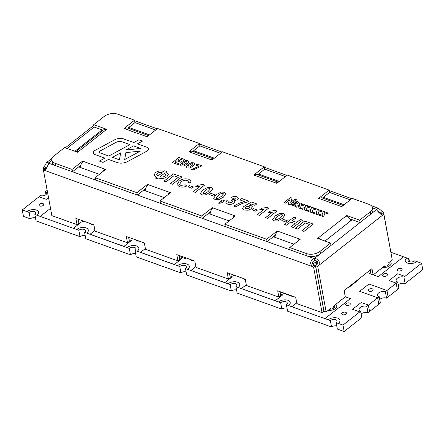 <?xml version="1.0" encoding="UTF-8"?>
<svg xmlns="http://www.w3.org/2000/svg" width="445" height="445" viewBox="0 0 445 445"><rect width="100%" height="100%" fill="white"/><g stroke="black" fill="none" stroke-linecap="round" stroke-linejoin="round"><path stroke-width="0.67" d="M147.189 150.899A4.806 2.659 -10.5 0 0 148.313 148.73A4.806 2.659 -10.5 0 0 146.678 147.173L137.394 143.841L142.45 141.109L138.84 139.813L133.784 142.545L123.51 138.857A7.209 3.988 -10.5 0 0 114.677 139.78L95.208 150.288A4.806 2.659 -10.5 0 0 93.278 152.98A4.806 2.659 -10.5 0 0 94.907 154.537L104.903 158.125L99.385 161.107L102.995 162.403L108.513 159.421L117.369 162.603A8.411 4.656 -10.5 0 0 127.671 161.524L146.383 151.428A4.806 2.659 -10.5 0 0 147.189 150.899M148.313 148.736A4.806 2.659 -10.5 0 0 146.678 147.173L137.394 143.841L142.45 141.109L138.84 139.813L133.784 142.545L123.51 138.857A7.209 3.988 -10.5 0 0 114.677 139.78L95.208 150.288A4.806 2.659 -10.5 0 0 93.278 152.98M44.177 166.831L46.341 167.609A4.322 2.614 -70.3 0 1 45.301 168.75L43.137 167.976A4.322 2.614 -70.3 0 0 44.177 166.831L46.614 162.531L48.65 162.859A4.322 2.392 169.5 0 1 48.672 162.976A4.322 2.392 169.5 0 1 48.7 163.22C47.648 166.402 46.302 168.805 44.672 170.435L312.307 266.522C309.737 263.384 310.287 260.692 313.953 258.45A4.322 2.392 169.5 0 1 314.604 258.339C318.776 259.246 320.166 261.604 318.787 265.42A4.322 2.614 109.7 0 1 317.747 266.561L326.152 311.928L328.243 310.282A5.991 3.315 -10.5 0 0 335.397 308.557A5.991 3.315 -10.5 0 0 336.798 305.854A5.991 3.315 -10.5 0 0 335.73 304.391L345.292 296.865L344.124 290.568L371.964 268.652L373.132 274.949L382.75 267.378A5.902 3.265 -10.5 0 0 389.781 265.682A5.902 3.265 -10.5 0 0 391.155 263.017A5.902 3.265 -10.5 0 0 390.12 261.582L392.268 259.886L383.863 214.523L381.699 213.745A4.322 2.614 109.7 0 1 380.848 214.234M336.798 305.854A5.991 3.315 -10.5 0 0 335.73 304.391L333.533 306.116L333.867 307.918M331.558 326.98L287.592 311.2L286.408 304.797L291.814 306.739L296.732 302.867L291.814 306.739L328.199 319.805A6.742 3.732 -10.5 0 1 328.271 319.744A6.742 3.732 -10.5 0 1 335.319 317.708A6.742 3.732 -10.5 0 1 339.958 320.333L339.958 320.333A6.742 3.732 -10.5 0 1 338.311 323.432L342.984 325.111L344.174 331.508L337.327 329.05L336.142 322.653L338.311 323.432A6.742 3.732 -10.5 0 0 339.958 320.333A6.742 3.732 -10.5 0 0 335.319 317.708A6.742 3.732 -10.5 0 0 328.271 319.749A6.742 3.732 -10.5 0 0 328.199 319.805L330.374 320.584L331.558 326.98A3.844 2.125 -10.5 0 1 336.765 326.018M391.155 263.017A5.902 3.265 -10.5 0 0 390.12 261.582L387.979 263.262L388.318 265.064M186.127 271.94A3.844 2.125 -10.5 0 0 180.92 272.902L136.237 256.86L135.046 250.457L137.221 251.241A6.742 3.732 -10.5 0 0 138.868 248.143A6.742 3.732 -10.5 0 0 134.229 245.512A6.742 3.732 -10.5 0 0 127.181 247.554A6.742 3.732 -10.5 0 0 127.109 247.609L129.284 248.388L130.468 254.79A3.844 2.125 -10.5 0 1 135.669 253.822M236.579 290.051A3.844 2.125 -10.5 0 0 231.372 291.013L186.689 274.971L185.504 268.574L187.673 269.353A6.742 3.732 -10.5 0 0 189.32 266.255A6.742 3.732 -10.5 0 0 184.681 263.624A6.742 3.732 -10.5 0 0 177.633 265.665A6.742 3.732 -10.5 0 0 177.561 265.726L137.221 251.241A6.742 3.732 -10.5 0 0 138.868 248.138A6.742 3.732 -10.5 0 0 134.229 245.512A6.742 3.732 -10.5 0 0 127.181 247.554A6.742 3.732 -10.5 0 0 127.109 247.609L86.769 233.13A6.742 3.732 -10.5 0 0 88.344 230.082A6.742 3.732 -10.5 0 0 83.704 227.456A6.742 3.732 -10.5 0 0 76.657 229.498L78.832 230.276L80.017 236.673A3.844 2.125 -10.5 0 1 85.234 235.794M287.031 308.163A3.844 2.125 -10.5 0 0 281.83 309.13L237.141 293.083L235.956 286.686L238.125 287.464A6.742 3.732 -10.5 0 0 239.772 284.366A6.742 3.732 -10.5 0 0 235.138 281.741A6.742 3.732 -10.5 0 0 228.085 283.782A6.742 3.732 -10.5 0 0 228.012 283.838L187.673 269.353A6.742 3.732 -10.5 0 0 189.32 266.255A6.742 3.732 -10.5 0 0 184.681 263.624A6.742 3.732 -10.5 0 0 177.633 265.665A6.742 3.732 -10.5 0 0 177.561 265.721L179.736 266.505L180.92 272.902M286.408 304.797A3.844 2.125 -10.5 0 0 287.303 303.062A3.844 2.125 -10.5 0 0 284.661 301.565A3.844 2.125 -10.5 0 0 280.639 302.728L278.47 301.949A6.742 3.732 -10.5 0 1 278.542 301.894A6.742 3.732 -10.5 0 1 285.59 299.852A6.742 3.732 -10.5 0 1 290.223 302.478L290.223 302.478A6.742 3.732 -10.5 0 1 288.582 305.582A6.742 3.732 -10.5 0 0 290.223 302.478A6.742 3.732 -10.5 0 0 285.59 299.852A6.742 3.732 -10.5 0 0 278.542 301.894A6.742 3.732 -10.5 0 0 278.47 301.949L238.125 287.464A6.742 3.732 -10.5 0 0 239.772 284.366A6.742 3.732 -10.5 0 0 235.138 281.741A6.742 3.732 -10.5 0 0 228.085 283.776A6.742 3.732 -10.5 0 0 228.012 283.838L230.187 284.616L231.372 291.013M368.944 289.4A2.403 1.329 -10.5 0 0 368.382 290.485A2.403 1.329 -10.5 0 0 370.985 291.353A2.403 1.329 -10.5 0 0 373.105 289.612A2.403 1.329 -10.5 0 0 371.453 288.672A2.403 1.329 -10.5 0 0 368.944 289.4M398.264 284.811A4.806 2.659 -10.5 0 1 405.117 283.543L403.932 277.14A4.806 2.659 -10.5 0 0 398.637 277.474A4.806 2.659 -10.5 0 0 396.111 280.456A4.806 2.659 -10.5 0 0 397.741 282.013L398.931 288.41L397.385 289.628L396.195 283.231L397.741 282.013M379.702 299.424A4.806 2.659 -10.5 0 1 386.555 298.15L385.37 291.753A4.806 2.659 -10.5 0 0 380.075 292.081A4.806 2.659 -10.5 0 0 377.549 295.063A4.806 2.659 -10.5 0 0 379.179 296.62L380.369 303.023L378.823 304.241L377.633 297.839L379.179 296.62M361.14 314.031A4.806 2.659 -10.5 0 1 367.993 312.763L366.808 306.36A4.806 2.659 -10.5 0 0 361.512 306.694A4.806 2.659 -10.5 0 0 358.987 309.675A4.806 2.659 -10.5 0 0 360.622 311.233L361.807 317.63L344.174 331.508M388.73 262.672A3.844 2.125 169.5 0 1 389.136 263.39A3.844 2.125 169.5 0 1 384.141 266.288M39.549 204.155A2.403 1.329 -10.5 0 0 38.988 205.24A2.403 1.329 -10.5 0 0 41.591 206.107A2.403 1.329 -10.5 0 0 43.71 204.366A2.403 1.329 -10.5 0 0 42.058 203.426A2.403 1.329 -10.5 0 0 39.549 204.155M82.219 220.653A2.403 1.329 -10.5 0 0 82.236 220.764A2.403 1.329 -10.5 0 0 84.917 221.621M136.276 240.061A2.403 1.329 -10.5 0 0 136.292 240.172A2.403 1.329 -10.5 0 0 138.974 241.029M190.332 259.468A2.403 1.329 -10.5 0 0 190.349 259.58A2.403 1.329 -10.5 0 0 193.03 260.436M233.581 274.993A2.403 1.329 -10.5 0 0 233.592 275.105A2.403 1.329 -10.5 0 0 236.273 275.961M244.394 278.876A2.403 1.329 -10.5 0 0 244.405 278.987A2.403 1.329 -10.5 0 0 245.362 279.81M342.266 312.835A2.403 1.329 -10.5 0 0 341.704 313.92A2.403 1.329 -10.5 0 0 344.308 314.787A2.403 1.329 -10.5 0 0 346.433 313.041A2.403 1.329 -10.5 0 0 344.78 312.106A2.403 1.329 -10.5 0 0 342.266 312.835M346.143 303.59A2.403 1.329 -10.5 0 0 345.581 304.675A2.403 1.329 -10.5 0 0 348.185 305.543A2.403 1.329 -10.5 0 0 350.304 303.796A2.403 1.329 -10.5 0 0 348.652 302.861A2.403 1.329 -10.5 0 0 346.143 303.59M383.262 274.37A2.403 1.329 -10.5 0 0 382.706 275.455A2.403 1.329 -10.5 0 0 385.309 276.323A2.403 1.329 -10.5 0 0 387.428 274.576A2.403 1.329 -10.5 0 0 385.776 273.642A2.403 1.329 -10.5 0 0 383.262 274.37M397.952 269.002A2.403 1.329 -10.5 0 0 397.391 270.087A2.403 1.329 -10.5 0 0 399.994 270.961A2.403 1.329 -10.5 0 0 402.113 269.214A2.403 1.329 -10.5 0 0 400.461 268.279A2.403 1.329 -10.5 0 0 397.952 269.002M334.278 305.531A3.844 2.125 169.5 0 1 334.684 306.249A3.844 2.125 169.5 0 1 329.689 309.142M80.017 236.673L36.051 220.892L34.86 214.49L40.267 216.431L50.513 208.371L40.267 216.431L76.657 229.498A6.742 3.732 -10.5 0 1 83.704 227.456A6.742 3.732 -10.5 0 1 88.344 230.082L88.344 230.082A6.742 3.732 -10.5 0 1 86.769 233.124L84.595 232.346L85.779 238.743L130.468 254.79M80.851 222.494L73.425 228.335L80.851 222.494L78.609 221.688L80.851 222.494M45.079 170.24L44.672 170.435A4.322 2.481 -128.2 0 1 43.449 170.263L51.859 215.63L77.035 224.669L78.887 223.206L78.148 219.19M369.6 273.597L370.952 274.087L369.6 273.597L370.702 272.729L369.6 273.597M409.511 261.771L408.949 258.734L406.78 257.955A6.742 3.732 -10.5 0 0 405.278 260.942A6.742 3.732 -10.5 0 1 406.78 257.955L403.543 256.793L378.25 276.707L373.205 274.893L378.25 276.707L403.543 256.793L390.971 252.282M314.164 265.059A4.322 2.481 -128.2 0 0 315.488 265.804L313.63 267.261A4.322 2.481 -128.2 0 1 312.307 266.522L314.164 265.059C311.828 263.117 311.906 261.699 314.393 260.809A4.322 2.392 169.5 0 1 315.043 260.698C317.691 260.714 318.214 262.027 316.623 264.642L318.787 265.42L382.717 215.096C380.492 214.123 378.422 212.304 376.492 209.628A4.322 2.392 169.5 0 1 376.47 209.512A4.322 2.392 169.5 0 1 376.448 209.261L378.511 208.288L382.222 211.492A4.322 2.481 51.8 0 0 383.546 212.232L391.856 257.672M326.152 311.928L323.993 311.15L315.583 265.787A4.322 2.614 109.7 0 0 316.623 264.642M350.41 298.617L324.967 318.642L350.41 298.617L345.276 296.776L350.41 298.617M77.035 224.669L75.867 218.373L93.884 224.842L95.052 231.139L127.487 242.781L126.319 236.484L144.341 242.953L145.504 249.25L177.939 260.892L176.771 254.596L194.793 261.065L195.961 267.362L228.391 279.009L227.228 272.713L245.245 279.182L246.413 285.479L278.848 297.121L277.68 290.824L295.697 297.293L296.865 303.59L322.041 312.629L323.899 311.166L315.488 265.804M280.406 294.05L282.731 294.89L275.31 300.731L241.435 288.571L275.31 300.731L282.731 294.89L280.406 294.05M246.28 284.756L241.435 288.571L246.28 284.756M278.848 297.121L280.7 295.658L279.955 291.642M229.948 275.939L232.279 276.773L224.853 282.62L190.977 270.454L224.853 282.62L232.279 276.773L229.954 275.939M195.822 266.644L190.977 270.454L195.828 266.644M228.391 279.009L230.249 277.546L229.503 273.53M129.044 239.71L131.375 240.55L123.949 246.391L90.074 234.231L123.949 246.391L131.375 240.55L129.044 239.716M94.918 230.415L90.074 234.231L94.918 230.415M127.487 242.781L129.345 241.318L128.599 237.302M342.984 325.111L359.766 311.906L352.557 309.32L361.218 302.5L368.427 305.086L369.539 311.545L378.823 304.241M377.705 297.783L359.688 291.314L377.705 297.783M385.37 291.753L386.916 290.535L388.101 296.932L397.379 289.628L396.195 283.231L386.989 290.479L368.972 284.01L359.688 291.314L368.972 284.01L386.989 290.479L388.101 296.932L386.555 298.15M39.026 196.757L46.236 199.349L39.026 196.762L40.501 195.6A3.844 2.125 -10.5 0 0 44.739 195.333A3.844 2.125 -10.5 0 0 46.758 192.946A3.844 2.125 -10.5 0 0 45.451 191.7L47.17 190.349M45.451 191.7L45.985 194.582M46.236 199.349L48.511 197.558L46.236 199.349M389.064 280.584L396.267 283.176L389.064 280.584L397.724 273.77L389.064 280.584M403.932 277.14L404.933 276.356L397.724 273.77L404.933 276.356L421.565 263.262L416.887 261.588A6.742 3.732 -10.5 0 1 409.862 263.568A6.742 3.732 -10.5 0 1 405.278 260.942A6.742 3.732 -10.5 0 0 409.862 263.568A6.742 3.732 -10.5 0 0 416.887 261.588L414.718 260.803A3.844 2.125 -10.5 0 1 410.696 261.966A3.844 2.125 -10.5 0 1 408.054 260.47A3.844 2.125 -10.5 0 1 408.949 258.734M384.997 266.282L384.886 265.698L382.75 267.378A5.902 3.265 -10.5 0 0 389.781 265.682M39.026 196.762L22.25 209.962L29.097 212.421L30.282 218.823A3.844 2.125 -10.5 0 1 35.5 217.939M37.035 215.274A6.742 3.732 -10.5 0 0 38.609 212.232A6.742 3.732 -10.5 0 0 33.97 209.601A6.742 3.732 -10.5 0 0 26.922 211.642A6.742 3.732 -10.5 0 1 33.97 209.601A6.742 3.732 -10.5 0 1 38.609 212.226L38.609 212.226A6.742 3.732 -10.5 0 1 37.035 215.274M330.546 309.136L330.44 308.552L328.243 310.282A5.991 3.315 -10.5 0 0 335.397 308.563M378.817 304.235L377.633 297.839L368.427 305.092L361.218 302.5L352.557 309.32L359.766 311.906L360.622 311.233M316.923 260.959L315.205 262.311L317.469 263.123L315.205 262.305L316.923 260.954M358.086 280.183L357.797 279.805L358.086 280.183L348.802 287.492L358.086 280.183M348.502 287.12L348.802 287.492L348.502 287.12M314.587 262.795L312.996 264.046L314.587 262.795L317.218 263.74M179.496 257.827L181.827 258.662L174.401 264.508L140.525 252.343L174.401 264.508L181.827 258.662L179.496 257.827M145.37 248.533L140.525 252.343L145.37 248.527M93.956 225.209L90.869 224.102L91.169 223.868L90.869 224.108L93.956 225.215M186.956 259.168L187.751 258.539L186.956 259.168L179.235 256.398L186.956 259.168M292.682 296.559L292.982 296.32L292.682 296.559L280.027 292.015L292.682 296.559M366.808 306.36L368.354 305.148L369.539 311.545L367.993 312.763M22.25 209.962L23.435 216.365L30.282 218.823M405.117 283.543L422.75 269.664L421.565 263.262M280.639 302.728L281.83 309.13M235.956 286.686A3.844 2.125 -10.5 0 0 236.851 284.95A3.844 2.125 -10.5 0 0 234.209 283.454A3.844 2.125 -10.5 0 0 230.187 284.616M185.504 268.574A3.844 2.125 -10.5 0 0 186.399 266.839A3.844 2.125 -10.5 0 0 183.752 265.337A3.844 2.125 -10.5 0 0 179.736 266.505M135.046 250.457A3.844 2.125 -10.5 0 0 135.948 248.722A3.844 2.125 -10.5 0 0 133.3 247.225A3.844 2.125 -10.5 0 0 129.284 248.388M84.595 232.346A3.844 2.125 -10.5 0 0 85.423 230.666A3.844 2.125 -10.5 0 0 82.831 229.169A3.844 2.125 -10.5 0 0 78.832 230.276M34.86 214.49A3.844 2.125 -10.5 0 0 35.689 212.81A3.844 2.125 -10.5 0 0 33.097 211.319A3.844 2.125 -10.5 0 0 29.097 212.421M336.142 322.653A3.844 2.125 -10.5 0 0 337.037 320.917A3.844 2.125 -10.5 0 0 334.39 319.421A3.844 2.125 -10.5 0 0 330.374 320.584M177.939 260.892L179.797 259.435L179.051 255.413M370.201 270.043L370.969 274.176L373.132 274.949M349.603 218.773L360.088 222.539L370.607 214.262A9.612 5.318 -10.5 0 0 372.849 209.923L372.415 207.559A9.612 5.318 -10.5 0 0 369.15 204.439L352.212 198.359L341.693 206.641L319.349 198.62L318.631 198.359L329.15 190.082L287.348 175.074L276.829 183.351L254.484 175.33L253.761 175.069L264.28 166.792L222.478 151.784L211.959 160.061L211.236 159.805L188.897 151.784L199.41 143.501L157.608 128.494L147.089 136.776L124.027 128.494L134.546 120.217L117.608 114.131A9.612 5.318 -10.5 0 0 104.213 116.418L93.695 124.695L106.666 129.35L78.209 151.756L77.586 152.24L64.614 147.584L54.095 155.861A9.612 5.318 -10.5 0 0 51.854 160.2A9.612 5.318 -10.5 0 0 55.119 163.321L72.051 169.4L82.57 161.123L105.637 169.4L95.119 177.683L136.921 192.691L147.44 184.408L170.502 192.691L159.989 200.968L201.791 215.975L212.31 207.698L235.372 215.981L224.853 224.258L266.661 239.265L277.174 230.988L300.242 239.265L289.723 247.548L306.661 253.628A9.612 5.318 -10.5 0 0 320.055 251.347L330.574 243.065L317.602 238.409L346.677 215.519L359.655 220.175L370.173 211.898A9.612 5.318 -10.5 0 0 372.415 207.559M325.006 241.068L351.85 219.936L349.948 219.252M51.854 160.2L52.293 162.564A9.612 5.318 -10.5 0 0 55.553 165.679L307.1 255.986A9.612 5.318 -10.5 0 0 320.495 253.706L331.013 245.429L330.574 243.065M275.233 235.633L273.642 236.885L293.984 244.188M266.661 239.265L267.095 241.629L275.388 235.099M210.368 212.348L208.777 213.6L229.119 220.904M201.791 215.975L202.23 218.339L210.518 211.814M145.498 189.058L143.907 190.31L164.249 197.613M136.921 192.691L137.36 195.049L145.654 188.524M80.628 165.768L79.038 167.02L99.38 174.323M72.051 169.4L72.49 171.764L80.784 165.234M102.756 130.507L101.749 130.146L74.905 151.278M93.695 124.695L94.134 127.059L103.062 130.263M127.887 128.16L134.98 122.575L134.546 120.217M149.498 134.88L129.156 127.576L128.249 128.288M192.757 151.45L199.85 145.865L199.41 143.501M214.368 158.17L194.026 150.866L193.113 151.578M257.622 174.74L264.719 169.15L264.28 166.792M279.238 181.454L258.89 174.151L257.983 174.868M322.492 198.025L329.589 192.44L329.15 190.082M344.102 204.744L323.76 197.441L322.853 198.153M101.938 131.147L101.749 130.146M129.362 128.688L129.156 127.576M194.231 151.979L194.026 150.866M259.096 175.269L258.89 174.151M323.966 198.553L323.76 197.441M313.63 267.261L322.041 312.629M43.449 170.263L45.307 168.805A4.322 2.481 -128.2 0 0 46.08 168.978M47.02 167.07L46.341 167.609L47.682 165.651M43.137 167.976L43.549 170.19M383.863 214.523A4.322 2.614 109.7 0 1 382.717 215.096L382.194 215.041M317.747 266.561L315.583 265.787M114.46 113.52L113.603 113.492M377.655 211.047L380.364 212.955A4.322 2.481 51.8 0 0 381.693 213.695L381.699 213.745M383.546 212.232L381.693 213.695M382.222 211.492L380.364 212.955L379.018 212.471M372.465 207.837L376.448 209.261L376.52 209.673M382.717 215.096L381.309 214.59M320.055 251.347L320.495 253.706L314.604 258.339L315.043 260.698M306.661 253.628L307.1 255.986L313.953 258.45L314.393 260.809M44.672 170.435L45.646 169.673M51.876 160.317L48.689 163.093M181.36 165.902L180.303 164.939L182.183 162.414L185.554 160.617L187.94 160.717L189.003 161.869L187.123 164.199L183.746 166.002L181.36 165.902L180.303 164.939L182.183 162.414L185.554 160.617L187.94 160.717L189.003 161.869M285.412 203.159L283.96 202.636L290.457 197.524L292.009 198.081L290.702 202.336L294.824 199.093L296.275 199.616L289.778 204.728L288.226 204.172L289.534 199.916L285.412 203.159L289.534 199.916L288.226 204.172M298.773 207.954L299.174 206.413L296.698 207.214L294.968 206.591L299.329 205.351L299.913 202.926L301.643 203.543L301.143 204.861L303.323 204.149L305.053 204.772L301.037 205.907L300.503 208.577L298.773 207.954L299.174 206.413L296.698 207.214M304.591 210.046L304.992 208.505L302.522 209.3L300.792 208.683L305.148 207.442L305.732 205.012L307.462 205.635L306.967 206.953L309.147 206.241L310.877 206.858L306.861 207.999L306.321 210.669L304.591 210.046L304.992 208.505L302.522 209.306M310.415 212.137L310.816 210.596L308.346 211.392L306.616 210.769L310.972 209.534L311.556 207.103L313.286 207.726L312.785 209.044L314.965 208.327L316.695 208.95L312.679 210.085L312.145 212.755L310.415 212.137L310.816 210.596L308.346 211.392M316.234 214.229L316.634 212.682L314.164 213.483L312.434 212.86L316.79 211.625L317.374 209.195L319.104 209.817L318.609 211.13L320.789 210.418L322.519 211.041L318.503 212.176L317.964 214.846L316.234 214.223L316.634 212.682L314.164 213.483M322.058 216.315L322.458 214.774L319.988 215.575L318.258 214.952L322.614 213.711L323.198 211.286L324.928 211.903L324.427 213.222L326.613 212.51L328.338 213.133L324.322 214.268L323.788 216.938L322.058 216.315L322.458 214.774L319.988 215.575M155.422 178.056L156.49 177.216L153.953 175.196L155.411 172.666C158.058 170.858 160.84 170.468 163.749 171.503L164.7 170.752L166.78 171.497L165.829 172.248L168.366 174.262L166.908 176.798C164.249 178.606 161.474 178.996 158.57 177.961L157.502 178.801L155.422 178.056L156.49 177.216L153.953 175.196L155.411 172.666C158.058 170.858 160.84 170.468 163.749 171.503L164.7 170.752L166.78 171.497L165.829 172.248L168.366 174.268L166.908 176.798M215.046 194.827L213.5 196.045L209.478 194.604L211.03 193.386L215.046 194.827L211.03 193.386L209.484 194.604M215.113 199.621L213.606 198.248L216.292 194.643L221.104 192.079L224.508 192.223L226.032 193.864L223.34 197.196L218.517 199.766L215.113 199.621L213.606 198.248L216.292 194.643L221.104 192.079L224.508 192.223L226.032 193.864M287.398 220.803L285.851 222.022L281.835 220.575L283.382 219.357L287.398 220.803L283.382 219.357L281.835 220.575M290.724 221.999L286.68 225.181L284.6 224.436L293.884 217.132L295.964 217.878L292.276 220.781L296.709 222.372L300.397 219.468L302.478 220.214L293.194 227.517L291.119 226.772L295.163 223.59L290.724 221.999L295.163 223.59L291.119 226.772M297.494 229.064L295.413 228.318L304.697 221.009L313.286 224.096L304.007 231.4L301.927 230.655L309.664 224.569L305.226 222.973L297.494 229.064M274.159 220.82L272.651 219.446L275.338 215.842L280.15 213.277L283.554 213.422L285.078 215.063L282.386 218.395L277.563 220.965L274.159 220.82L272.651 219.446L275.338 215.842L280.15 213.277M285.078 215.063L283.56 213.422L280.15 213.283M265.615 217.616L272.223 212.415L268.096 212.643L269.881 211.242L275.305 210.463L276.974 211.058L267.69 218.362L265.615 217.616L272.218 212.415L268.096 212.643L269.881 211.242L275.305 210.463L276.974 211.058M257.299 214.635L263.902 209.434L259.78 209.662L261.565 208.254L266.989 207.476L268.658 208.071L259.374 215.38L257.299 214.629L263.902 209.434L259.78 209.662L261.565 208.254L266.989 207.476L268.658 208.076M257.46 210.057L255.914 211.269L251.892 209.829L253.444 208.61L257.46 210.057L253.444 208.61L251.892 209.829M248.316 210.179L244.222 210.073L242.547 208.594L243.46 206.619L245.462 207.109L244.984 208.143L245.685 208.827L248.95 208.171L249.651 207.097L248.927 206.447L246.702 206.463L245.106 205.64L251.486 202.047L256.754 203.938L254.974 205.34L251.369 204.049L249.289 205.201L250.974 205.406L252.321 206.691L251.069 208.889L248.316 210.179M233.87 206.224C236.812 204.11 240.383 202.57 244.578 201.613L239.861 199.916L241.646 198.514L248.716 201.051L247.409 202.08C242.881 203.031 239.06 204.661 235.95 206.97L233.87 206.224C236.812 204.11 240.383 202.575 244.578 201.613L239.861 199.916L241.646 198.514L248.716 201.051M234.02 203.087C231.967 204.433 229.809 204.767 227.551 204.088L225.91 202.603L226.805 200.662L229.103 201.24L228.541 202.319L229.136 202.887L232.056 202.247L232.696 201.201L231.233 200.517L232.869 199.455L235.488 199.071L235.922 198.348L235.444 197.925L233.069 198.431L231.261 197.474C233.152 196.351 235.06 196.095 236.974 196.701L238.526 198.214L237.725 199.694L234.22 200.673L234.882 201.496L234.02 203.087L234.882 201.496L234.22 200.673L237.725 199.694M238.526 198.214L236.974 196.701C235.06 196.095 233.152 196.356 231.261 197.48M221.538 201.791L220.564 201.446L222.35 200.039L224.43 200.784L223.134 201.808C221.983 202.859 220.492 203.326 218.667 203.22L219.001 202.519L221.538 201.796L220.564 201.446L222.35 200.039L224.43 200.79M201.802 194.849L200.3 193.475L202.987 189.865L207.798 187.306L211.203 187.445L212.721 189.086L210.034 192.418L205.212 194.988L201.802 194.843L200.3 193.469L202.987 189.865L207.798 187.306L211.203 187.445L212.721 189.086M193.258 191.645L199.866 186.444L195.744 186.672L197.53 185.265L202.953 184.486L204.622 185.081L195.338 192.39L193.258 191.639L199.866 186.444L195.744 186.672L197.53 185.265L202.953 184.486L204.622 185.087M193.425 187.067L191.878 188.28L187.857 186.839L189.403 185.621L193.425 187.067L189.403 185.621L187.857 186.839M181.243 181.877L179.558 184.258L180.804 185.398L185.209 184.797L186.689 186.01C184.119 187.256 181.666 187.467 179.341 186.644L177.054 184.564L179.029 181.237C181.972 178.957 185.237 178.3 188.814 179.274L190.988 181.215L190.36 182.962L187.923 182.5L188.28 181.477L187.123 180.436C184.886 179.925 182.928 180.409 181.243 181.877L179.558 184.258L180.804 185.398L185.209 184.797L186.689 186.01M166.091 181.888L164.016 181.143L173.294 173.839L181.888 176.921L172.61 184.23L170.53 183.479L178.261 177.394L173.828 175.803L166.091 181.888M297.688 203.727L293.917 204.4L292.932 203.543L293.644 202.241L297.46 201.568L298.4 202.425L297.688 203.727L298.4 202.425L297.46 201.568L293.644 202.241L292.932 203.543L293.917 204.4M294.395 206.096L290.707 204.772L291.625 204.055L295.313 205.379L294.395 206.096M179.179 163.777L178.095 164.633L172.371 162.575L178.868 157.463L184.497 159.482L183.412 160.334L179.24 158.837L177.822 159.95L181.705 161.346L180.62 162.197L176.743 160.806L174.907 162.247L179.179 163.777L174.907 162.247L176.743 160.806M187.178 167.988L186.127 167.031L188.007 164.505L191.378 162.709L193.759 162.809L194.827 163.955L192.941 166.291L189.564 168.088L187.178 167.988L186.127 167.025L188.007 164.505L191.378 162.709L193.759 162.809L194.827 163.96M191.584 169.473L199.076 166.246L195.778 165.062L197.024 164.077L201.974 165.852L193.035 169.996L191.584 169.473L199.076 166.246L195.778 165.062L197.024 164.077L201.974 165.857M331.013 245.429L360.088 222.539L359.655 220.175M95.558 180.041L95.119 177.683M160.422 203.332L159.989 200.968M225.292 226.622L224.853 224.258M290.162 249.906L289.723 247.548M319.349 198.62A5.768 3.482 -70.3 0 1 322.174 197.914L343.195 205.457M343.078 205.551A5.768 3.482 109.7 0 0 340.976 206.38M254.484 175.33A5.768 3.482 -70.3 0 1 257.305 174.624L278.325 182.172M278.208 182.261A5.768 3.482 109.7 0 0 276.106 183.09M189.614 152.04A5.768 3.482 -70.3 0 1 192.44 151.333L213.455 158.882M213.344 158.971A5.768 3.482 109.7 0 0 211.236 159.805M124.745 128.75A5.768 3.482 -70.3 0 1 127.57 128.049L148.591 135.591M148.474 135.686A5.768 3.482 109.7 0 0 146.372 136.515M277.318 231.767L277.174 230.988M299.652 239.727L299.518 239.01A5.768 3.482 109.7 0 0 297.683 241.279M274.966 237.363A5.768 3.482 -70.3 0 1 277.897 231.244M212.454 208.477L212.31 207.698M234.788 216.442L234.654 215.719A5.768 3.482 109.7 0 0 232.813 217.994M210.101 214.073A5.768 3.482 -70.3 0 1 213.027 207.96M147.584 185.192L147.44 184.408M169.918 193.152L169.784 192.435A5.768 3.482 109.7 0 0 167.943 194.704M145.231 190.783A5.768 3.482 -70.3 0 1 148.163 184.669M82.714 161.902L82.57 161.123M105.048 169.862L104.914 169.144A5.768 3.482 109.7 0 0 103.079 171.414M80.361 167.498A5.768 3.482 -70.3 0 1 83.293 161.379M78.209 151.756A5.768 3.304 -128.2 0 0 75.995 151.667M75.906 151.639L103.357 130.029A5.768 3.304 51.8 0 1 106.049 129.84M318.359 238.681L318.22 237.919A5.768 3.304 -128.2 0 1 320.712 239.527M346.833 216.353L346.677 215.519M346.06 216.009A5.768 3.304 51.8 0 1 350.788 220.77M295.413 228.318L304.697 221.009L313.286 224.096M301.927 230.655L309.664 224.569L305.226 222.978M284.6 224.436L293.884 217.132L295.964 217.878L292.276 220.781L296.709 222.372L300.397 219.468L302.478 220.214M277.396 216.604L275.155 219.112L275.705 219.602L277.836 219.324L280.311 217.649L282.553 215.13L282.008 214.64L279.877 214.918L277.396 216.604L275.155 219.118L275.705 219.602L277.836 219.329L280.311 217.649L282.553 215.124L282.008 214.64M244.222 210.073L242.547 208.594L243.46 206.619L245.462 207.109L244.984 208.143L245.685 208.827L248.95 208.177L249.651 207.097L248.927 206.447M245.106 205.64L251.486 202.047L256.754 203.938M251.369 204.049L249.289 205.201L250.974 205.406L252.321 206.697L251.069 208.889M227.551 204.088L225.91 202.603L226.805 200.662L229.103 201.24L228.541 202.319L229.136 202.887L232.056 202.247L232.696 201.201L232.19 200.712M231.233 200.517L232.869 199.455L235.488 199.071L235.922 198.348L235.45 197.925M218.667 203.22L219.001 202.519L221.538 201.796M218.35 195.405L216.109 197.914L216.659 198.403L218.79 198.125L221.26 196.451L223.507 193.931L222.962 193.441L220.831 193.72L218.35 195.405L216.109 197.919L216.659 198.403L218.79 198.131L221.26 196.451L223.507 193.931L222.962 193.441M205.045 190.627L202.798 193.141L203.348 193.631L205.484 193.353L207.954 191.673L210.201 189.153L209.656 188.663L207.52 188.941L205.045 190.627L202.798 193.141L203.348 193.631L205.484 193.353L207.954 191.673L210.201 189.153L209.656 188.663M177.054 184.564L179.029 181.237C181.972 178.957 185.237 178.3 188.814 179.274L190.988 181.215M187.923 182.5L188.28 181.477L187.123 180.436M164.016 181.143L173.294 173.839L181.888 176.921M170.53 183.479L178.261 177.394L173.828 175.803M162.203 172.721C160.517 172.087 158.926 172.337 157.435 173.455L156.562 174.852L158.036 175.998L162.203 172.721C160.517 172.087 158.926 172.332 157.435 173.455L156.562 174.852L158.036 175.998L162.203 172.721M164.895 176.003L165.757 174.612L164.283 173.467L160.117 176.743C161.83 177.371 163.421 177.127 164.895 176.003L165.757 174.607L164.283 173.467L160.117 176.743C161.83 177.371 163.421 177.121 164.895 176.003L164.895 176.003M318.258 214.952L322.614 213.711L323.198 211.286L324.928 211.903L324.427 213.222L326.613 212.51L328.343 213.133M312.434 212.86L316.79 211.625L317.374 209.195L319.104 209.817L318.609 211.13L320.789 210.418L322.519 211.041M306.616 210.774L310.972 209.534L311.556 207.103L313.286 207.726L312.785 209.044L314.965 208.327M314.965 208.332L316.695 208.95M300.792 208.683L305.148 207.442L305.732 205.012L307.462 205.635L306.967 206.953L309.147 206.241L310.877 206.864M294.968 206.591L299.329 205.351M299.329 205.356L299.913 202.926L301.643 203.549L301.143 204.861L303.323 204.149L305.053 204.772M283.96 202.636L290.457 197.524L292.009 198.081L290.702 202.336L294.824 199.093L296.275 199.616M294.879 202.825L294.707 203.727L294.412 203.476L294.707 203.727L296.442 203.154L296.682 202.241L294.879 202.825L294.707 203.727L296.442 203.154L296.682 202.241L296.943 202.475L296.682 202.241M290.707 204.778L291.625 204.055L295.313 205.379M172.371 162.575L178.868 157.463L184.497 159.482M179.24 158.837L177.822 159.955L181.705 161.346M183.629 162.948C182.361 163.688 181.966 164.389 182.444 165.045L182.055 164.706L182.444 165.045L183.935 164.85L185.665 163.677C186.933 162.937 187.334 162.236 186.856 161.574L185.359 161.769L183.629 162.948C182.361 163.688 181.966 164.389 182.444 165.045L183.935 164.85L185.665 163.677C186.933 162.937 187.334 162.23 186.856 161.574L187.239 161.913L186.856 161.574M189.448 165.034C188.179 165.779 187.784 166.48 188.263 167.136L187.879 166.792L188.263 167.136L189.759 166.942L191.489 165.768C192.757 165.023 193.152 164.322 192.679 163.665L193.058 164.005L192.679 163.66L191.183 163.855L189.448 165.034C188.179 165.779 187.784 166.48 188.263 167.136L189.759 166.942L191.489 165.768C192.757 165.023 193.152 164.322 192.679 163.66M94.907 154.537L104.903 158.131L99.385 161.107M124.667 159.56L140.364 151.089L125.896 152.629L124.667 159.56L140.364 151.083L125.896 152.629L124.667 159.56M100.353 150.833A2.403 1.329 -10.5 0 0 99.391 152.179A2.403 1.329 -10.5 0 0 100.208 152.958L108.78 156.034L129.946 144.614L121.941 141.744A4.806 2.659 -10.5 0 0 116.056 142.361L100.353 150.833A2.403 1.329 -10.5 0 0 99.391 152.179A2.403 1.329 -10.5 0 0 100.208 152.958L108.78 156.034L129.946 144.614L121.941 141.744M112.39 157.33L119.438 159.861L120.684 152.858L112.39 157.33L119.438 159.861L120.684 152.852L112.39 157.33M133.55 145.91L125.957 150.01L140.614 148.446L133.55 145.91L125.957 150.01L140.614 148.446L133.55 145.91M48.7 163.22L55.553 165.679L55.119 163.321M94.134 127.059L66.973 148.43M155.683 130.007L134.98 122.575M220.553 153.297L199.85 145.865M285.423 176.587L264.719 169.15M350.287 199.872L329.589 192.44M370.173 211.898L370.607 214.262L376.492 209.628M46.614 162.531L52.154 158.17M65.293 147.829L93.817 125.373M134.64 120.734L157.185 128.828M199.51 144.024L222.055 152.118M264.375 167.314L286.919 175.408M329.244 190.599L351.789 198.692M371.347 205.718L378.511 208.288"/></g></svg>
